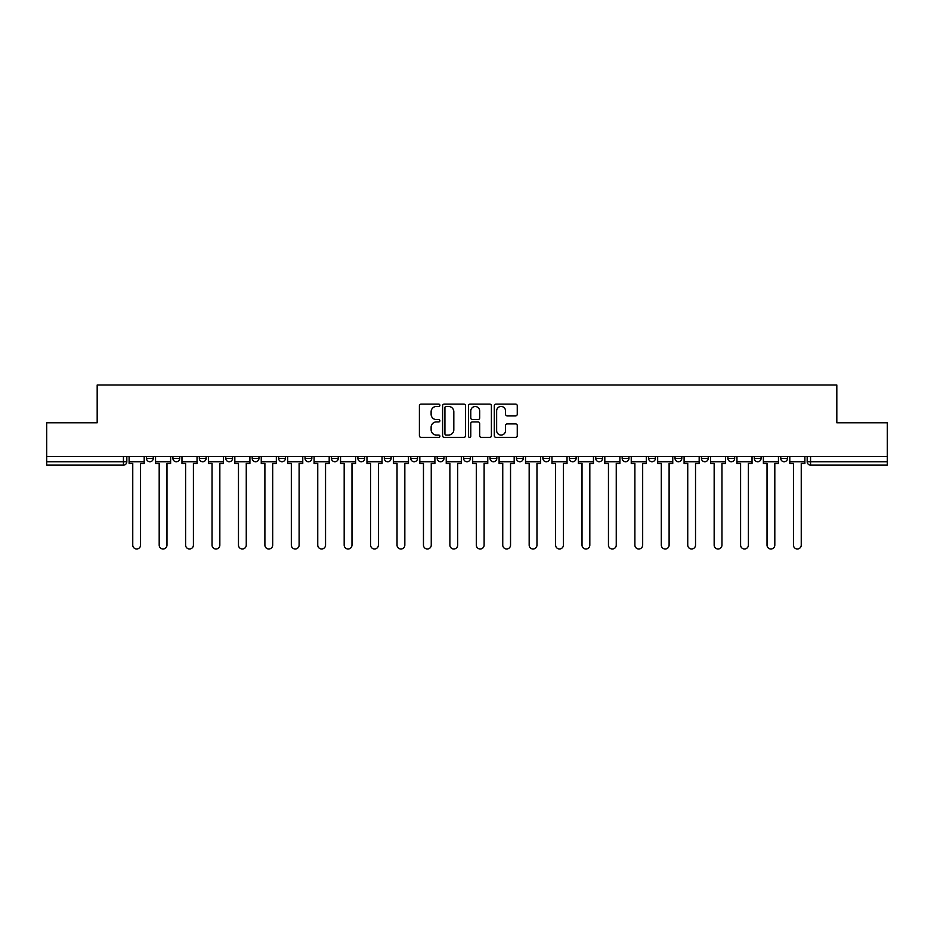 <?xml version="1.0" encoding="UTF-8"?>
<svg xmlns="http://www.w3.org/2000/svg" width="934" height="934" viewBox="0 0 934 934"><rect width="100%" height="100%" fill="white"/><g stroke="black" fill="none" stroke-linecap="round" stroke-linejoin="round"><path stroke-width="1.4" d="M439.891 405.286A1.167 1.167 0 0 0 438.735 404.118L421.059 404.118A1.658 1.658 0 0 0 419.401 405.788L419.401 435.723A1.658 1.658 0 0 0 421.059 437.381L438.735 437.381A1.167 1.167 0 0 0 439.891 436.213A1.167 1.167 0 0 0 438.735 435.057L436.447 435.057A5.324 5.324 0 0 1 431.123 429.733L431.123 427.235A5.324 5.324 0 0 1 436.447 421.911L438.735 421.911A1.167 1.167 0 0 0 439.891 420.755A1.167 1.167 0 0 0 438.735 419.588L436.447 419.588A5.324 5.324 0 0 1 431.123 414.264L431.123 411.777A5.324 5.324 0 0 1 436.447 406.453L438.735 406.453A1.167 1.167 0 0 0 439.891 405.286M780.742 456.493L780.742 458.361L787.514 458.361A3.386 3.386 0 0 1 784.128 461.746A3.386 3.386 0 0 1 780.742 458.361L780.742 456.493M675.037 458.361L675.037 456.493L675.037 458.361A3.386 3.386 0 0 0 678.423 461.746A3.386 3.386 0 0 1 675.037 458.361L681.808 458.361A3.386 3.386 0 0 1 678.423 461.746A3.386 3.386 0 0 0 681.808 458.361L681.808 456.493L681.808 458.361M437.182 456.493L437.182 458.361L443.965 458.361A3.386 3.386 0 0 1 440.568 461.746A3.386 3.386 0 0 1 437.182 458.361L437.182 456.493M357.897 456.493L357.897 458.361L364.68 458.361A3.386 3.386 0 0 1 361.295 461.746A3.386 3.386 0 0 1 357.897 458.361L357.897 456.493M305.044 456.493L305.044 458.361L311.828 458.361A3.386 3.386 0 0 1 308.43 461.746A3.386 3.386 0 0 1 305.044 458.361L305.044 456.493M278.624 456.493L278.624 458.361L285.395 458.361A3.386 3.386 0 0 1 282.01 461.746A3.386 3.386 0 0 1 278.624 458.361L278.624 456.493M225.759 456.493L225.759 458.361L232.543 458.361A3.386 3.386 0 0 1 229.157 461.746A3.386 3.386 0 0 1 225.759 458.361L225.759 456.493M515.591 415.852A1.658 1.658 0 0 0 517.261 414.182L517.261 405.788A1.658 1.658 0 0 0 515.591 404.118L495.977 404.118A1.658 1.658 0 0 0 494.308 405.788L494.308 435.723A1.658 1.658 0 0 0 495.977 437.381L515.591 437.381A1.658 1.658 0 0 0 517.261 435.723L517.261 425.577A1.658 1.658 0 0 0 515.591 423.908L507.197 423.908A1.658 1.658 0 0 0 505.539 425.577L505.539 430.609A4.448 4.448 0 0 1 501.091 435.057A4.448 4.448 0 0 1 496.643 430.609L496.643 410.902A4.448 4.448 0 0 1 501.091 406.453A4.448 4.448 0 0 1 505.539 410.902L505.539 414.182A1.658 1.658 0 0 0 507.197 415.852L515.591 415.852M46.7 456.493L46.7 422.787L97.183 422.787L97.183 385.006L836.817 385.006L836.817 422.787L887.3 422.787L887.3 456.493L46.7 456.493L46.7 461.746L126.826 461.746L126.826 456.493L126.826 461.746A3.386 3.386 0 0 1 123.44 465.132L46.7 465.132L46.7 461.746M465.541 405.788A1.658 1.658 0 0 0 463.883 404.118L444.257 404.118A1.658 1.658 0 0 0 442.599 405.788L442.599 435.723A1.658 1.658 0 0 0 444.257 437.381L463.883 437.381A1.658 1.658 0 0 0 465.541 435.723L465.541 405.788M470.117 404.118L489.743 404.118A1.658 1.658 0 0 1 491.401 405.788L491.401 435.723A1.658 1.658 0 0 1 489.743 437.381L481.337 437.381A1.658 1.658 0 0 1 479.679 435.723L479.679 423.581A1.658 1.658 0 0 0 478.021 421.911L472.441 421.911A1.658 1.658 0 0 0 470.783 423.581L470.783 436.213A1.167 1.167 0 0 1 469.615 437.381A1.167 1.167 0 0 1 468.459 436.213L468.459 405.788A1.658 1.658 0 0 1 470.117 404.118M807.174 456.493L807.174 461.746L887.3 461.746L887.3 465.132L810.56 465.132A3.386 3.386 0 0 1 807.174 461.746L807.174 456.493M887.3 456.493L887.3 461.746M787.514 456.493L787.514 458.361L787.514 456.493M754.31 456.493L754.31 458.361L761.093 458.361L761.093 456.493L761.093 458.361A3.386 3.386 0 0 1 757.707 461.746A3.386 3.386 0 0 1 754.31 458.361A3.386 3.386 0 0 0 757.707 461.746M734.661 456.493L734.661 458.361A3.386 3.386 0 0 1 731.275 461.746A3.386 3.386 0 0 1 727.89 458.361L734.661 458.361M727.89 456.493L727.89 458.361M701.457 456.493L701.457 458.361L708.241 458.361L708.241 456.493L708.241 458.361A3.386 3.386 0 0 1 704.843 461.746A3.386 3.386 0 0 1 701.457 458.361A3.386 3.386 0 0 0 704.843 461.746M648.605 456.493L648.605 458.361L655.376 458.361L655.376 456.493L655.376 458.361A3.386 3.386 0 0 1 651.99 461.746A3.386 3.386 0 0 1 648.605 458.361A3.386 3.386 0 0 0 651.99 461.746M628.956 458.361L628.956 456.493L628.956 458.361A3.386 3.386 0 0 1 625.57 461.746A3.386 3.386 0 0 1 622.172 458.361L628.956 458.361A3.386 3.386 0 0 1 625.57 461.746M622.172 456.493L622.172 458.361M602.523 456.493L602.523 458.361A3.386 3.386 0 0 1 599.138 461.746A3.386 3.386 0 0 1 595.752 458.361L602.523 458.361A3.386 3.386 0 0 1 599.138 461.746M595.752 456.493L595.752 458.361M576.103 456.493L576.103 458.361A3.386 3.386 0 0 1 572.705 461.746A3.386 3.386 0 0 1 569.32 458.361L576.103 458.361M569.32 456.493L569.32 458.361M549.671 456.493L549.671 458.361A3.386 3.386 0 0 1 546.285 461.746A3.386 3.386 0 0 1 542.899 458.361L549.671 458.361M542.899 456.493L542.899 458.361M523.238 456.493L523.238 458.361A3.386 3.386 0 0 1 519.853 461.746A3.386 3.386 0 0 1 516.467 458.361L523.238 458.361M516.467 456.493L516.467 458.361M496.818 456.493L496.818 458.361A3.386 3.386 0 0 1 493.432 461.746A3.386 3.386 0 0 1 490.035 458.361A3.386 3.386 0 0 0 493.432 461.746M490.035 456.493L490.035 458.361L496.818 458.361M470.386 456.493L470.386 458.361A3.386 3.386 0 0 1 467 461.746A3.386 3.386 0 0 1 463.614 458.361A3.386 3.386 0 0 0 467 461.746M463.614 456.493L463.614 458.361L470.386 458.361M443.965 456.493L443.965 458.361A3.386 3.386 0 0 1 440.568 461.746M417.533 456.493L417.533 458.361A3.386 3.386 0 0 1 414.147 461.746A3.386 3.386 0 0 1 410.762 458.361L417.533 458.361M410.762 456.493L410.762 458.361M391.101 456.493L391.101 458.361A3.386 3.386 0 0 1 387.715 461.746A3.386 3.386 0 0 1 384.329 458.361L391.101 458.361L391.101 456.493M384.329 456.493L384.329 458.361M364.68 456.493L364.68 458.361M338.248 456.493L338.248 458.361A3.386 3.386 0 0 1 334.862 461.746A3.386 3.386 0 0 1 331.477 458.361L338.248 458.361L338.248 456.493M331.477 456.493L331.477 458.361M311.828 456.493L311.828 458.361L311.828 456.493M285.395 458.361L285.395 456.493L285.395 458.361A3.386 3.386 0 0 1 282.01 461.746M258.963 456.493L258.963 458.361A3.386 3.386 0 0 1 255.577 461.746A3.386 3.386 0 0 1 252.192 458.361A3.386 3.386 0 0 0 255.577 461.746A3.386 3.386 0 0 0 258.963 458.361L258.963 456.493M252.192 456.493L252.192 458.361L258.963 458.361M232.543 456.493L232.543 458.361M206.11 456.493L206.11 458.361A3.386 3.386 0 0 1 202.725 461.746A3.386 3.386 0 0 1 199.339 458.361A3.386 3.386 0 0 0 202.725 461.746A3.386 3.386 0 0 0 206.11 458.361L199.339 458.361L199.339 456.493M172.907 456.493L172.907 458.361L179.69 458.361L179.69 456.493L179.69 458.361A3.386 3.386 0 0 1 176.292 461.746A3.386 3.386 0 0 1 172.907 458.361A3.386 3.386 0 0 0 176.292 461.746M146.486 456.493L146.486 458.361L153.258 458.361L153.258 456.493L153.258 458.361A3.386 3.386 0 0 1 149.872 461.746A3.386 3.386 0 0 1 146.486 458.361A3.386 3.386 0 0 0 149.872 461.746M123.44 456.493L123.44 465.132A3.386 3.386 0 0 0 126.826 461.746M446.09 406.453A1.167 1.167 0 0 0 444.923 407.621L444.923 433.89A1.167 1.167 0 0 0 446.09 435.057L448.495 435.057A5.324 5.324 0 0 0 453.819 429.733L453.819 411.777A5.324 5.324 0 0 0 448.495 406.453L446.09 406.453M479.679 410.983A4.448 4.448 0 0 0 475.231 406.535A4.448 4.448 0 0 0 470.783 410.983L470.783 417.93A1.658 1.658 0 0 0 472.441 419.588L478.021 419.588A1.658 1.658 0 0 0 479.679 417.93L479.679 410.983M129.114 461.746L129.114 463.439L132.756 463.439L132.756 545.094A3.899 3.899 0 0 0 136.656 548.994A3.899 3.899 0 0 0 140.555 545.094L140.555 463.439L144.198 463.439L144.198 461.746L129.114 461.746L129.114 456.493M144.198 461.746L144.198 456.493M155.546 461.746L155.546 463.439L159.189 463.439L159.189 545.094A3.899 3.899 0 0 0 163.088 548.994A3.899 3.899 0 0 0 166.976 545.094L166.976 463.439L170.618 463.439L170.618 461.746L155.546 461.746L155.546 456.493M170.618 461.746L170.618 456.493M181.967 461.746L181.967 463.439L185.609 463.439L185.609 545.094A3.899 3.899 0 0 0 189.509 548.994A3.899 3.899 0 0 0 193.408 545.094L193.408 463.439L197.051 463.439L197.051 461.746L181.967 461.746L181.967 456.493M197.051 461.746L197.051 456.493M208.399 461.746L208.399 463.439L212.041 463.439L212.041 545.094A3.899 3.899 0 0 0 215.941 548.994A3.899 3.899 0 0 0 219.84 545.094L219.84 463.439L223.471 463.439L223.471 461.746L208.399 461.746L208.399 456.493M223.471 461.746L223.471 456.493M234.831 461.746L234.831 463.439L238.474 463.439L238.474 545.094A3.899 3.899 0 0 0 242.361 548.994A3.899 3.899 0 0 0 246.261 545.094L246.261 463.439L249.903 463.439L249.903 461.746L234.831 461.746L234.831 456.493M249.903 461.746L249.903 456.493M261.251 461.746L261.251 463.439L264.894 463.439L264.894 545.094A3.899 3.899 0 0 0 268.794 548.994A3.899 3.899 0 0 0 272.693 545.094L272.693 463.439L276.336 463.439L276.336 461.746L261.251 461.746L261.251 456.493M276.336 461.746L276.336 456.493M287.684 461.746L287.684 463.439L291.326 463.439L291.326 545.094A3.899 3.899 0 0 0 295.226 548.994A3.899 3.899 0 0 0 299.113 545.094L299.113 463.439L302.756 463.439L302.756 461.746L287.684 461.746L287.684 456.493M302.756 461.746L302.756 456.493M314.104 461.746L314.104 463.439L317.747 463.439L317.747 545.094A3.899 3.899 0 0 0 321.646 548.994A3.899 3.899 0 0 0 325.546 545.094L325.546 463.439L329.188 463.439L329.188 461.746L314.104 461.746L314.104 456.493M329.188 461.746L329.188 456.493M340.536 461.746L340.536 463.439L344.179 463.439L344.179 545.094A3.899 3.899 0 0 0 348.078 548.994A3.899 3.899 0 0 0 351.978 545.094L351.978 463.439L355.609 463.439L355.609 461.746L340.536 461.746L340.536 456.493M355.609 461.746L355.609 456.493M366.969 461.746L366.969 463.439L370.611 463.439L370.611 545.094A3.899 3.899 0 0 0 374.499 548.994A3.899 3.899 0 0 0 378.398 545.094L378.398 463.439L382.041 463.439L382.041 461.746L366.969 461.746L366.969 456.493M382.041 461.746L382.041 456.493M393.389 461.746L393.389 463.439L397.032 463.439L397.032 545.094A3.899 3.899 0 0 0 400.931 548.994A3.899 3.899 0 0 0 404.831 545.094L404.831 463.439L408.473 463.439L408.473 461.746L393.389 461.746L393.389 456.493M408.473 461.746L408.473 456.493M419.821 461.746L419.821 463.439L423.464 463.439L423.464 545.094A3.899 3.899 0 0 0 427.363 548.994A3.899 3.899 0 0 0 431.251 545.094L431.251 463.439L434.894 463.439L434.894 461.746L419.821 461.746L419.821 456.493M434.894 461.746L434.894 456.493M446.242 461.746L446.242 463.439L449.884 463.439L449.884 545.094A3.899 3.899 0 0 0 453.784 548.994A3.899 3.899 0 0 0 457.683 545.094L457.683 463.439L461.326 463.439L461.326 461.746L446.242 461.746L446.242 456.493M461.326 461.746L461.326 456.493M472.674 461.746L472.674 463.439L476.317 463.439L476.317 545.094A3.899 3.899 0 0 0 480.216 548.994A3.899 3.899 0 0 0 484.116 545.094L484.116 463.439L487.758 463.439L487.758 461.746L472.674 461.746L472.674 456.493M487.758 461.746L487.758 456.493M499.106 461.746L499.106 463.439L502.749 463.439L502.749 545.094A3.899 3.899 0 0 0 506.637 548.994A3.899 3.899 0 0 0 510.536 545.094L510.536 463.439L514.179 463.439L514.179 461.746L499.106 461.746L499.106 456.493M514.179 461.746L514.179 456.493M525.527 461.746L525.527 463.439L529.169 463.439L529.169 545.094A3.899 3.899 0 0 0 533.069 548.994A3.899 3.899 0 0 0 536.968 545.094L536.968 463.439L540.611 463.439L540.611 461.746L525.527 461.746L525.527 456.493M540.611 461.746L540.611 456.493M551.959 461.746L551.959 463.439L555.602 463.439L555.602 545.094A3.899 3.899 0 0 0 559.501 548.994A3.899 3.899 0 0 0 563.389 545.094L563.389 463.439L567.031 463.439L567.031 461.746L551.959 461.746L551.959 456.493M567.031 461.746L567.031 456.493M578.391 461.746L578.391 463.439L582.022 463.439L582.022 545.094A3.899 3.899 0 0 0 585.922 548.994A3.899 3.899 0 0 0 589.821 545.094L589.821 463.439L593.464 463.439L593.464 461.746L578.391 461.746L578.391 456.493M593.464 461.746L593.464 456.493M604.812 461.746L604.812 463.439L608.454 463.439L608.454 545.094A3.899 3.899 0 0 0 612.354 548.994A3.899 3.899 0 0 0 616.253 545.094L616.253 463.439L619.896 463.439L619.896 461.746L604.812 461.746L604.812 456.493M619.896 461.746L619.896 456.493M631.244 461.746L631.244 463.439L634.886 463.439L634.886 545.094A3.899 3.899 0 0 0 638.774 548.994A3.899 3.899 0 0 0 642.674 545.094L642.674 463.439L646.316 463.439L646.316 461.746L631.244 461.746L631.244 456.493M646.316 461.746L646.316 456.493M657.664 461.746L657.664 463.439L661.307 463.439L661.307 545.094A3.899 3.899 0 0 0 665.206 548.994A3.899 3.899 0 0 0 669.106 545.094L669.106 463.439L672.749 463.439L672.749 461.746L657.664 461.746L657.664 456.493M672.749 461.746L672.749 456.493M684.097 461.746L684.097 463.439L687.739 463.439L687.739 545.094A3.899 3.899 0 0 0 691.639 548.994A3.899 3.899 0 0 0 695.526 545.094L695.526 463.439L699.169 463.439L699.169 461.746L684.097 461.746L684.097 456.493M699.169 461.746L699.169 456.493M710.529 461.746L710.529 463.439L714.16 463.439L714.16 545.094A3.899 3.899 0 0 0 718.059 548.994A3.899 3.899 0 0 0 721.959 545.094L721.959 463.439L725.601 463.439L725.601 461.746L710.529 461.746L710.529 456.493M725.601 461.746L725.601 456.493M736.949 461.746L736.949 463.439L740.592 463.439L740.592 545.094A3.899 3.899 0 0 0 744.491 548.994A3.899 3.899 0 0 0 748.391 545.094L748.391 463.439L752.033 463.439L752.033 461.746L736.949 461.746L736.949 456.493M752.033 461.746L752.033 456.493M763.382 461.746L763.382 463.439L767.024 463.439L767.024 545.094A3.899 3.899 0 0 0 770.912 548.994A3.899 3.899 0 0 0 774.811 545.094L774.811 463.439L778.454 463.439L778.454 461.746L763.382 461.746L763.382 456.493M778.454 461.746L778.454 456.493M789.802 461.746L789.802 463.439L793.445 463.439L793.445 545.094A3.899 3.899 0 0 0 797.344 548.994A3.899 3.899 0 0 0 801.244 545.094L801.244 463.439L804.886 463.439L804.886 461.746L789.802 461.746L789.802 456.493M804.886 461.746L804.886 456.493M810.56 456.493L810.56 465.132"/></g></svg>
